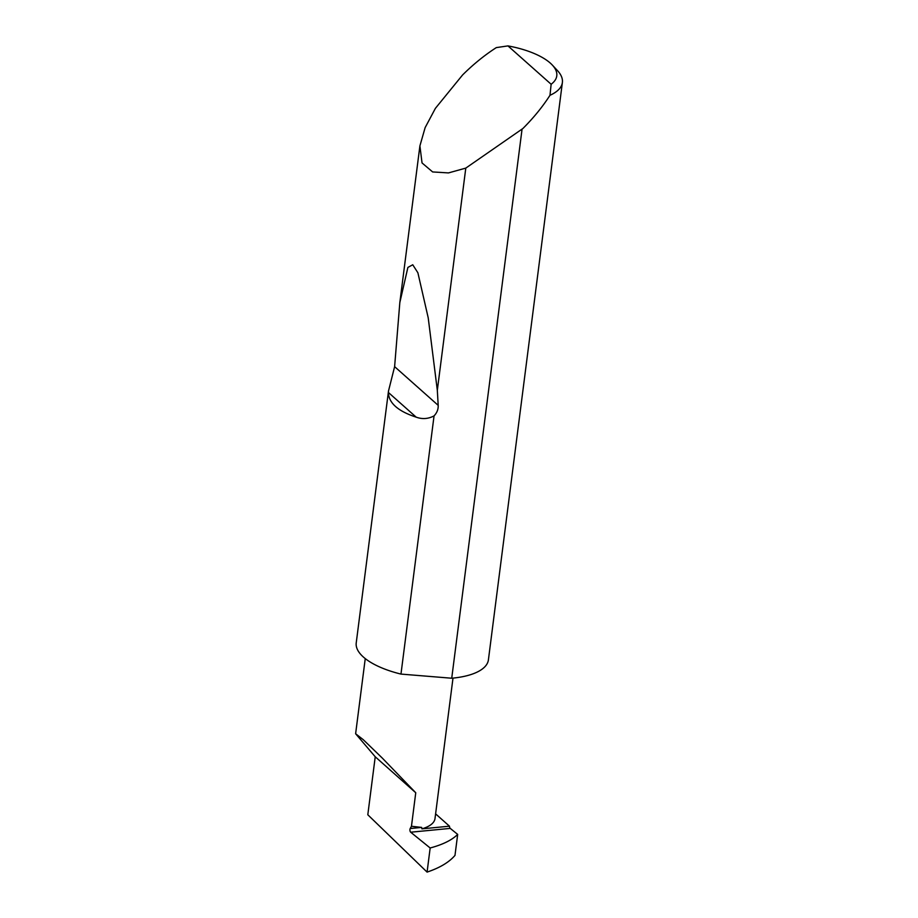 <?xml version="1.0" encoding="UTF-8"?>
<svg xmlns="http://www.w3.org/2000/svg" width="918" height="918" viewBox="0 0 918 918"><rect width="100%" height="100%" fill="white"/><g stroke="black" fill="none" stroke-linecap="round" stroke-linejoin="round"><path stroke-width="1.38" d="M375.233 756.776L355.622 733.746L363.298 739.724L382.347 758.13L415.751 792.75L411.459 826.269L410.197 828.529A2.134 0.975 -95.5 0 0 409.956 830.503A2.134 0.975 -95.5 0 0 410.69 832.213L430.163 847.991C442.797 844.594 451.966 840.062 457.68 834.405L454.984 855.404C449.12 862.254 439.814 867.82 427.077 872.1L367.808 814.771L375.233 756.776L415.751 792.75M552.303 65.04L557.421 70.537A66.635 26.243 -172.7 0 1 562.378 82.505A66.635 26.243 -172.7 0 1 549.985 95.288C542.618 106.752 533.587 117.837 522.893 128.52L465.793 168.109L448.454 172.917L432.642 171.941L422.039 162.945L419.905 145.882L425.137 127.613L435.396 108.347L462.58 74.966C473.309 64.306 484.555 55.183 496.305 47.61L507.952 45.9L551.133 84.249A60.232 23.73 7.3 0 0 552.303 65.04A60.232 23.73 7.3 0 0 507.952 45.9M400.971 674.087A66.635 26.243 -172.7 0 1 356.23 642.91L388.498 391.034L394.614 366.649L399.823 302.607L407.89 267.425L412.744 264.763L417.885 272.772L428.213 317.823L437.324 390.334L438.196 405.354C438.368 409.279 436.979 412.79 434.053 415.888L400.971 674.087L451.725 678.23L522.032 129.369M434.053 415.888C428.224 418.952 422.269 419.377 416.175 417.151C397.964 411.195 388.704 402.968 388.383 392.468L388.498 391.034M465.793 168.109L437.324 390.334M562.378 82.505L488.41 659.847A66.635 26.243 -172.7 0 1 452.482 678.161A66.635 26.243 -172.7 0 1 451.725 678.23M452.999 678.104L435.006 818.558A44.752 17.626 7.3 0 1 421.913 828.851L449.476 826.189A2.134 0.975 -95.5 0 0 450.256 828.392L457.68 834.405M449.476 826.189L435.602 813.864M421.913 828.851L421.66 827.416L411.459 826.269M430.163 847.991L427.077 872.1M549.985 95.288L551.133 84.249M450.256 828.392L410.69 832.213M421.66 827.416L410.197 828.529M416.175 417.151L388.383 392.468M438.196 405.354L394.614 366.649M355.622 733.746L365.249 658.596M419.905 145.882L399.823 302.607"/></g></svg>
